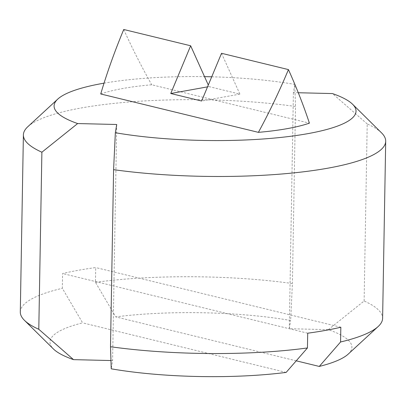 <?xml version="1.0" encoding="UTF-8"?>
<svg xmlns="http://www.w3.org/2000/svg" width="406" height="406" viewBox="0 0 406 406"><rect width="100%" height="100%" fill="white"/><g stroke="black" fill="none" stroke-linecap="round" stroke-linejoin="round"><path stroke-width="0.3" stroke-dasharray="2.03 1.52" d="M95.466 282.312A181.183 38.286 -179 0 1 292.406 283.535L290.655 320.476A150.986 31.907 -179 0 0 115.735 316.883L95.466 282.312L95.725 267.559A181.183 38.286 1 0 0 62.595 273.532L62.336 288.29L82.606 322.856A150.986 31.907 -179 0 0 53.43 348.972M27.821 126.708A181.183 38.286 -179 0 1 295.497 106.474L292.406 283.535M20.3 311.975A181.183 38.286 -179 0 1 62.336 288.29M104.027 83.164A150.986 31.907 -179 0 1 204.528 76.643M211.734 76.795A150.986 31.907 -179 0 1 294.776 84.392L295.497 106.474M348.211 354.118A150.986 31.907 -179 0 0 328.347 329.652L289.28 328.713L290.655 320.476M296.243 360.827L115.735 316.883M328.347 329.652L364.116 300.993A181.183 38.286 -179 0 1 382.609 318.299M110.945 360.543L112.599 360.579L111.224 368.815M286.144 372.409L82.606 322.856M364.116 300.993L367.207 123.931A181.183 38.286 -179 0 1 381.559 132.884M367.207 123.931L332.468 93.568M100.718 93.969A120.79 25.527 -179 0 1 151.722 84.768L309.402 123.155M298.288 92.746L293.401 92.629L294.776 84.392M123.744 29.491C132.082 48.03 141.41 66.452 151.722 84.768M221.529 53.298L239.885 94.116L209.004 86.6L208.298 85.027M340.832 327.231L95.725 267.559M307.702 333.204L62.595 273.532M239.885 94.116L201.63 101.018M209.004 86.6L207.532 86.864M116.72 124.495L112.599 360.579M293.401 92.629L289.28 328.713"/><path stroke-width="0.61" d="M307.443 347.957A181.183 38.286 -179 0 1 110.503 346.739L111.224 368.815A150.986 31.907 -179 0 0 286.144 372.409L307.443 347.957L307.702 333.204A181.183 38.286 1 0 0 340.832 327.231L340.573 341.984L319.273 366.435L296.243 360.827M110.945 360.543L73.532 359.64L38.793 329.281L41.884 152.214A181.183 38.286 -179 0 1 23.391 134.909A181.183 38.286 -179 0 1 27.821 126.708L57.789 99.089A150.986 31.907 -179 0 1 104.027 83.164M38.793 329.281A181.183 38.286 -179 0 1 24.441 320.324A181.183 38.286 -179 0 1 20.3 311.975L23.391 134.909M41.884 152.214L77.653 123.556A150.986 31.907 -179 0 1 57.789 99.089M204.528 76.643A150.986 31.907 -179 0 1 211.734 76.795M298.288 92.746L332.468 93.568A150.986 31.907 -179 0 1 352.57 104.235L381.559 132.884A181.183 38.286 -179 0 1 385.7 141.232L382.609 318.299A181.183 38.286 -179 0 1 378.179 326.5L348.211 354.118A150.986 31.907 -179 0 1 319.273 366.435M378.179 326.5A181.183 38.286 -179 0 1 340.573 341.984M258.399 132.356A120.79 25.527 -179 0 0 309.402 123.155C303.754 105.976 296.766 88.117 288.438 69.588C279.394 91.254 269.381 112.173 258.399 132.356L100.718 93.969C107.037 72.654 114.715 51.161 123.744 29.491L190.653 45.782L170.753 93.497L201.63 101.018L221.529 53.298L288.438 69.588M73.532 359.64A150.986 31.907 -179 0 1 53.43 348.972L24.441 320.324M385.7 141.232A181.183 38.286 -179 0 1 113.594 169.672L110.503 346.739M352.57 104.235A150.986 31.907 -179 0 1 287.078 136.72A150.986 31.907 -179 0 1 115.345 132.732L113.594 169.672M77.653 123.556L116.72 124.495L115.345 132.732M208.298 85.027L190.653 45.782M207.532 86.864L170.753 93.497"/></g></svg>

